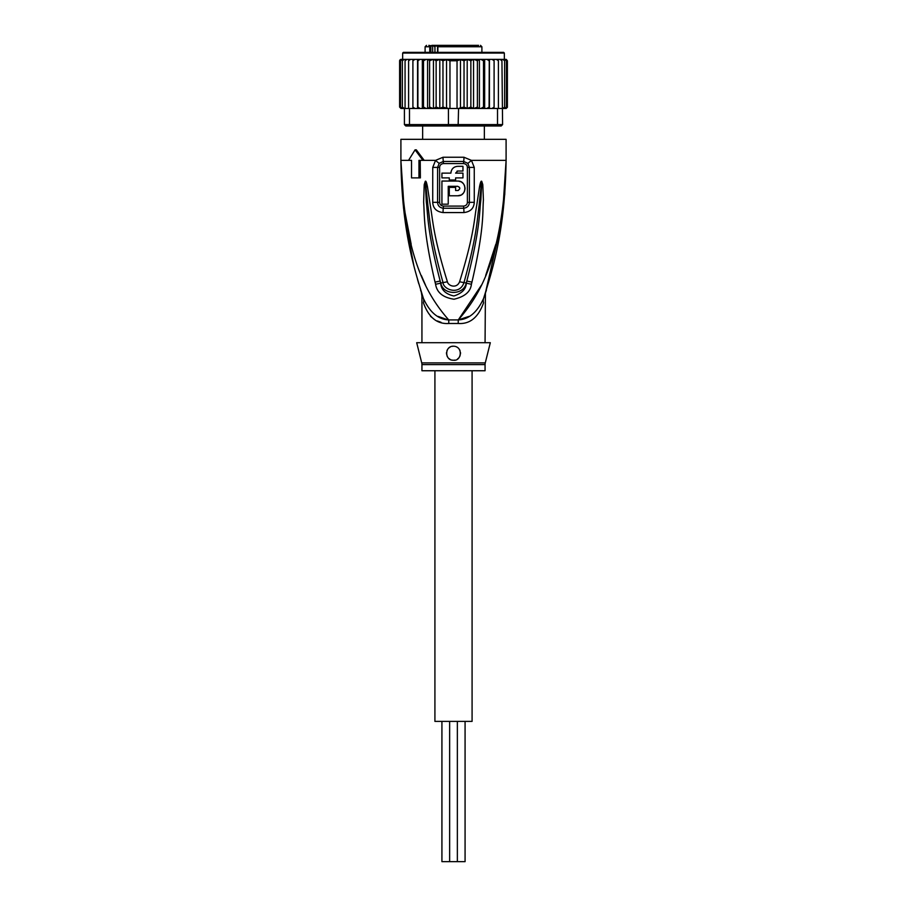 <?xml version="1.0" encoding="UTF-8"?>
<svg xmlns="http://www.w3.org/2000/svg" width="907" height="907" viewBox="0 0 907 907"><rect width="100%" height="100%" fill="white"/><g stroke="black" fill="none" stroke-linecap="round" stroke-linejoin="round"><path stroke-width="1.36" d="M465.076 721.394L465.076 861.65L441.924 861.65L441.924 721.394M472.082 370.748L472.082 721.394L434.918 721.394L434.918 370.748M431.879 45.35L429.771 46.756L430.848 46.756L430.848 52.368M443.149 45.35L432.174 45.35L432.673 46.053L428.807 45.35M465.019 45.35L443.704 45.35M425.1 52.368L425.1 46.756L429.771 46.756L429.771 52.368M437.877 52.368L437.877 46.756L481.9 46.756L481.9 52.368M484.361 139.327L484.361 125.994M422.639 139.327L422.639 125.994M467.627 45.35L477.275 45.35M478.601 45.35L440.065 45.35M432.696 45.35L435.292 45.35M459.724 45.35L460.473 45.35M434.589 46.756L434.589 45.35M434.952 52.368L434.952 46.053L432.673 46.053L432.673 52.368M431.358 46.053L430.848 46.756M437.877 46.756L438.773 45.35L437.559 46.756L437.559 52.368M506.299 59.397L507.387 60.78L506.061 59.374L504.349 59.374L504.349 53.059L503.646 52.368L453.5 52.368L496.276 52.368M410.724 52.368L453.5 52.368L403.354 52.368L402.651 53.059L504.349 53.059M479.418 108.466L480.891 108.466L478.681 108.466L479.418 108.466L479.418 59.374L477.388 60.78L477.388 107.06L474.021 108.466L461.697 108.466L473.556 108.466L473.556 59.374L426.109 59.374L423.501 60.78L423.501 107.06L426.109 108.466L428.319 108.466L429.612 107.06L432.979 108.466L458.568 108.466L458.126 125.994L496.56 125.994L497.524 124.599L502.591 124.599L501.186 125.994L496.56 125.994M473.239 59.374L470.858 60.78L467.196 59.42L464.033 60.78L460.473 59.647L457.037 60.78L449.963 60.78L446.527 59.647L442.967 60.78L439.804 59.42L436.142 60.78L433.761 59.374M417.549 108.466L417.549 59.374L414.93 59.374L412.9 60.78L412.9 107.06L413.014 108.466L420.066 108.466L409.476 108.466L409.476 124.599L404.409 124.599L405.814 125.994L448.874 125.994L448.432 124.599L497.524 124.599L497.524 108.466L489.258 108.466L493.986 108.466L494.1 107.06L492.07 108.466M448.874 125.994L458.126 125.994M448.432 108.466L448.432 124.599L409.476 124.599L410.44 125.994M409.476 108.466L404.409 108.466L404.409 124.599M501.934 60.78L500.018 59.374L501.299 59.374L501.934 60.78L502.591 124.599M501.934 108.466L497.524 108.466M461.697 108.466L458.568 108.466M486.934 108.466L484.066 108.466L489.258 108.466L489.1 107.06L486.934 108.466M445.303 108.466L433.761 108.466L436.142 107.06L439.804 108.421L439.804 59.42M433.444 59.374L433.444 108.466L422.345 108.466L423.501 107.06M412.9 107.06L414.93 108.466M404.182 108.466L403.252 108.466L402.368 107.06L404.409 108.466L401.654 108.466L400.543 107.06L402.22 108.466M403.093 59.374L401.132 59.374L399.613 60.78L399.613 107.06L400.939 108.466L399.613 107.06L401.132 108.466L403.093 108.466M400.939 108.466L402.651 108.466M503.907 108.466L506.299 108.443M506.061 108.466L507.387 107.06L506.061 108.466L504.349 108.466M507.342 107.411L505.868 108.466M504.78 108.466L506.457 107.06L504.78 108.466L502.614 108.466L503.748 108.466L504.632 107.06L502.818 108.466M417.742 108.466L417.9 107.06L420.066 108.466L422.345 108.466L422.345 59.374L420.066 59.374L417.9 60.78L417.9 107.06M480.891 108.466L484.066 108.466L483.499 107.06L480.891 108.466M473.556 108.466L478.681 108.466L477.388 107.06M459.498 108.08L464.033 107.06L467.196 108.421L470.858 107.06L473.239 108.466M457.037 60.78L457.037 108.466M449.963 60.78L449.963 108.466M442.967 60.78L442.967 107.06L446.527 108.205L446.527 59.647M446.527 108.205L447.502 108.08M439.804 108.421L442.967 107.06M467.196 108.421L467.196 59.42M470.858 60.78L470.858 107.06M464.033 60.78L464.033 107.06M460.473 108.205L460.473 59.647M436.142 60.78L436.142 107.06M414.93 59.374L413.014 59.374L412.9 60.78M420.066 59.374L408.978 59.374L408.603 60.78L410.588 59.374M408.603 60.78L408.603 108.466M402.368 107.06L402.368 60.78L404.182 59.374L409.465 59.374L406.982 59.374L405.066 60.78L405.066 108.466M406.982 59.374L405.701 59.374L405.066 60.78M404.182 59.374L403.252 59.374L402.368 60.78M404.386 59.374L402.22 59.374L400.543 60.78L400.543 107.06M402.22 59.374L400.543 60.78M401.132 59.374L399.613 60.78L400.282 59.556M399.658 60.429L399.613 107.06M402.651 53.059L402.651 59.374L400.939 59.374M507.387 60.78L507.387 107.06L507.387 60.78L505.868 59.374L503.907 59.374M504.78 59.374L506.457 60.78L504.78 59.374L498.022 59.374L498.397 60.78L496.412 59.374L489.258 59.374L489.1 107.06M506.457 60.78L506.457 107.06M504.632 60.78L502.818 59.374L503.748 59.374L504.632 60.78L504.632 107.06M500.018 59.374L493.986 59.374L494.1 60.78L492.07 59.374L489.451 59.374L489.451 108.466M498.397 60.78L498.397 108.466M498.022 59.374L496.412 59.374M494.1 60.78L494.1 107.06M493.986 59.374L492.07 59.374M429.612 107.06L429.612 60.78L432.979 59.374M429.612 60.78L428.319 59.374M427.582 108.466L427.582 59.374M426.109 59.374L422.345 59.374M423.501 60.78L422.934 59.374M417.9 60.78L417.742 59.374M489.258 59.374L486.934 59.374L489.1 60.78M484.655 108.466L484.655 59.374L486.934 59.374M484.655 59.374L483.499 60.78L483.499 107.06M484.066 59.374L480.891 59.374L483.499 60.78M479.418 59.374L480.891 59.374M478.681 59.374L474.021 59.374L477.388 60.78M409.465 59.374L413.014 59.374M504.723 194.937L506.095 160.358C505.142 232.793 491.991 270.932 483.624 298.346C477.331 312.235 468.885 319.423 458.284 319.922A14.024 2.097 -90 0 0 458.216 323.482L448.784 323.482C437.083 324.287 428.626 317.393 423.444 302.802C421.415 293.857 421.415 293.857 423.444 302.802A14.024 9.886 -18.5 0 0 423.376 298.346C420.542 289.684 420.542 289.684 423.376 298.346C415.009 270.944 401.846 232.77 400.905 160.358L403.558 208.293M421.936 342.699L421.936 296.17L421.279 291.918L423.376 298.346C429.669 312.223 438.115 319.423 448.716 319.922A14.024 2.097 -90 0 1 448.784 323.482L448.001 323.47M485.064 342.699L485.415 292.859M421.732 362.902A7.018 7.018 -90 0 1 421.936 364.603L485.064 364.603A7.018 7.018 90 0 1 485.268 362.902L490.313 342.699L416.687 342.699L421.732 362.902L485.268 362.902M485.064 364.603L485.064 370.748L421.936 370.748L421.936 364.603M454.906 360.09A7.018 7.018 0 0 1 453.5 360.226C444.43 360.782 444.521 345.748 453.5 346.202L451.867 346.395A7.018 7.018 0 0 1 455.121 346.395M456.675 346.962A7.018 7.018 0 0 1 458.069 347.891M459.225 349.161A7.018 7.018 0 0 1 460.042 350.703M460.461 352.392A7.018 7.018 0 0 1 460.473 354.013M460.132 355.476A7.018 7.018 0 0 1 459.532 356.78M458.681 357.948A7.018 7.018 0 0 1 457.582 358.923M452.4 360.147A7.018 7.018 0 0 1 451.799 360.022M450.121 359.365L450.189 359.399A7.018 7.018 0 0 1 448.863 358.469M447.752 357.233A7.018 7.018 0 0 1 446.97 355.782L447.752 357.233M446.55 354.161A7.018 7.018 0 0 1 446.527 352.449M446.936 350.748A7.018 7.018 0 0 1 447.741 349.218L447.185 350.159M448.886 347.937A7.018 7.018 0 0 1 450.291 346.984L448.886 347.937M446.493 352.982L446.539 354.104M460.507 353.016L460.473 352.449M453.5 346.202C463.409 346.44 461.561 361.451 453.5 360.226M448.239 186.309L457.706 186.309C460.427 187.715 460.427 189.121 457.706 190.515L455.609 190.515L455.609 187.364L449.294 187.364L449.294 195.776L457.706 195.776C467.23 196.195 467.207 180.652 457.706 181.049L441.924 181.049L441.924 204.188L448.239 204.188L448.239 186.309M449.294 177.897L449.294 179.994L455.609 179.994L455.609 177.897L462.967 177.897L462.967 173.124L455.609 173.124L457.706 171.026L462.967 171.026L462.967 166.321L457.706 166.321C453.579 166.718 451.312 168.985 450.904 173.124L441.924 173.124L441.924 177.897L449.294 177.897M457.706 186.309L459.532 187.364M459.781 188.055L459.781 188.781M458.432 190.391L457.706 190.515M457.706 195.776L460.801 195.096M461.856 194.495L463.182 193.338M464.089 192.091L464.713 190.674M465.019 189.28L465.03 187.67M464.747 186.241L464.089 184.733M463.114 183.407L461.765 182.262M460.937 181.797L458.364 181.083M457.083 171.117L457.706 171.026M457.706 166.321L456.187 166.491M454.838 166.956L454.192 167.307M453.67 167.648L452.389 168.883M451.085 171.57L450.904 173.124M484.281 296.374L484.984 294.208M485.449 292.746L501.73 221.864M485.404 292.893L483.624 298.346A14.024 9.886 -161.5 0 0 483.556 302.802C485.585 293.857 485.585 293.857 483.556 302.802C478.363 317.393 469.917 324.287 458.216 323.482M438.115 316.407L447.684 319.752M430.474 316.271L433.852 319.003M437.435 320.987L441.051 322.325M503.056 206.773L506.095 160.358C503.192 256.477 480.166 294.843 458.284 319.922L468.84 316.441M439.612 202.352L439.623 167.387C439.793 165.165 441.063 163.884 443.455 163.566A3.503 0.703 90 0 0 443.319 161.469L439.181 163.317L437.616 167.398L437.593 202.34C437.798 205.776 439.702 207.737 443.285 208.236A3.503 0.726 -90 0 0 443.398 206.354A3.503 0.726 -90 0 0 443.398 206.093C441.006 205.764 439.748 204.517 439.612 202.352L432.718 202.318L432.741 167.421L435.564 160.358L443.035 157.251L463.965 157.251L471.436 160.358L474.259 167.421L474.282 202.318C473.919 208.338 470.472 211.762 463.93 212.567A7.018 1.451 -90 0 0 463.715 208.236L443.285 208.236A7.018 1.451 -90 0 0 443.07 212.567C436.528 211.762 433.081 208.338 432.718 202.318M443.455 163.566L463.545 163.566C465.949 163.895 467.218 165.165 467.377 167.387L467.388 202.352C467.252 204.529 465.983 205.776 463.602 206.093L443.398 206.093M471.413 284.231C470.608 291.691 464.815 296.691 453.999 299.231C442.979 297.519 436.845 292.519 435.587 284.231L435.043 282.088A7.018 0.726 -12.7 0 0 440.167 280.989L440.791 283.086C442.967 295.399 463.783 295.625 466.209 283.086L466.833 280.989L466.334 283.131C466.096 289.118 461.946 293.403 453.885 295.977C445.609 294.129 441.199 289.843 440.666 283.131L440.167 280.989C427.129 230.911 427.923 214.471 426.324 202.125L425.394 184.835A7.018 0.918 7.2 0 1 424.215 184.609L425.27 181.309A7.018 3.277 51.8 0 0 425.44 181.615L427.945 205.957C429.929 219.018 429.782 235.072 443.013 282.519C443.24 289.718 459.804 295.671 463.987 282.519C477.638 233.348 477.082 218.338 479.089 205.685L481.56 181.615A7.018 3.277 128.3 0 0 481.73 181.309L482.785 184.575A7.018 0.918 172.7 0 1 481.606 184.813L480.846 200.016C479.202 212.068 480.665 227.419 466.833 280.989A7.018 0.726 -167.3 0 0 471.957 282.088L471.413 284.231A7.018 0.748 -167.1 0 1 466.334 283.131L463.987 282.519A7.018 1.043 15.8 0 1 459.611 281.726C474.656 233.031 474.236 218.009 476.719 205.413L479.542 186.615C480.37 182.545 481.05 180.754 481.583 181.241A7.018 3.741 102.6 0 1 481.526 181.559L480.857 186.899L479.542 186.615M425.27 181.309L425.406 181.253A7.018 3.741 77.2 0 0 425.474 181.547L426.143 186.933L427.458 186.649L430.315 205.685C432.786 218.7 432.798 234.743 447.389 281.726A7.018 1.043 164.2 0 1 443.013 282.519L440.666 283.131A7.018 0.748 -12.9 0 1 435.587 284.231M463.545 163.566A3.503 0.703 90 0 1 463.681 161.469L467.819 163.317L469.384 167.398L469.407 202.34C469.202 205.776 467.298 207.737 463.715 208.236A3.503 0.726 -90 0 1 463.602 206.354A3.503 0.726 -90 0 1 463.602 206.093M404.465 215.911L413.875 265.796M417.492 279.322L418.785 283.789M411.188 244.278L404.046 207.533L400.905 160.358C403.808 256.466 426.846 294.877 448.716 319.922L458.284 319.922L481.526 285.047M485.676 275.479L495.8 244.334M421.358 275.558L425.474 285.047M482.785 184.575L483.408 199.982C482.433 212.204 484.576 227.6 471.957 282.088M447.389 281.726C448.081 285.852 456.675 289.084 459.611 281.726M425.406 181.253C425.927 180.72 426.607 182.522 427.458 186.649M435.043 282.088C423.138 231.149 424.612 214.63 423.637 202.125L424.215 184.609M420.213 160.358L420.383 177.897L411.529 177.897L411.529 160.358L409.817 160.358M418.966 177.897L418.966 160.358L424.204 160.358L416.313 149.836L415.066 149.836L422.934 160.358M467.819 163.317A7.018 1.599 139.8 0 0 471.436 160.358L506.095 160.358L506.095 139.327L400.905 139.327L400.905 160.358L411.529 160.358M408.558 160.358L415.066 149.836M437.718 46.053L434.952 46.053M443.035 157.251A7.018 1.395 90 0 0 443.319 161.469L463.681 161.469A7.018 1.395 90 0 0 463.965 157.251M439.623 167.387L432.741 167.421M467.388 202.352L474.282 202.318M467.377 167.387L474.259 167.421M424.204 160.358L435.564 160.358A7.018 1.599 40.2 0 0 439.181 163.317M463.93 212.567L443.07 212.567M449.645 721.394L449.645 861.65M457.355 721.394L457.355 861.65M425.1 46.756L426.505 45.35M481.9 46.756L480.495 45.35M483.624 298.346L486.413 290.149M423.376 298.346L421.574 292.836M421.551 292.746L420.587 290.149"/></g></svg>

